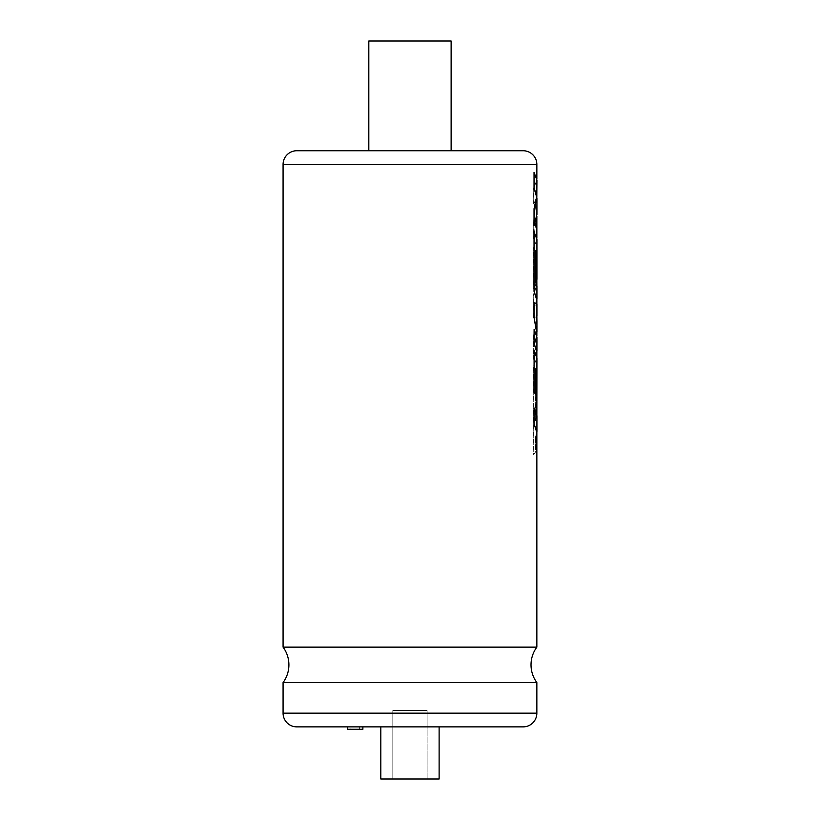 <?xml version="1.0" encoding="UTF-8"?>
<svg xmlns="http://www.w3.org/2000/svg" width="820" height="820" viewBox="0 0 820 820"><rect width="100%" height="100%" fill="white"/><g stroke="black" fill="none" stroke-linecap="round" stroke-linejoin="round"><path stroke-width="0.61" stroke-dasharray="4.1 3.07" d="M536.854 647.134L283.074 647.134M350.55 729.277L359.642 729.277L350.55 729.277L350.55 726.868L359.642 726.868L350.55 726.868M359.642 729.277L359.642 726.868M362.881 726.868L347.311 726.868M427.117 710.417L427.117 779L392.821 779L427.117 779L392.821 779L427.117 779L427.117 710.417L392.821 710.417L392.821 779L392.821 710.417L427.117 710.417M439.12 726.868L380.818 726.868L439.12 726.868L380.818 726.868L439.12 726.868L439.12 779L380.818 779L380.818 726.868L439.12 726.868M536.854 682.568L283.074 682.568M536.854 397.208L536.618 375.673L535.583 378.666L535.603 420.824L536.854 415.689L534.035 407.991M536.854 415.689L536.854 414.541M535.808 394.861L535.88 368.979M536.854 431.443L535.603 436.578L535.603 451.717L533.656 454.792L533.656 365.997L536.854 357.786L534.035 350.089M536.854 357.786L536.854 356.597M536.854 331.598L534.824 343.58L536.854 337.061L534.035 329.373M536.854 337.061L536.854 335.872M536.854 299.023L534.865 305.481L536.854 304.22L534.035 302.713M536.854 278.882L536.618 257.347L535.583 260.34L535.583 285.534L533.656 288.527L533.656 247.66L536.854 239.46L534.035 231.752M536.854 239.46L536.854 238.261M536.854 216.193L533.656 238.948L533.656 220.744L536.751 197.241L533.656 203.995L533.656 188.251L536.854 180.051L534.035 172.354M534.035 225.582L536.854 214.471M536.854 180.051L536.854 178.852M536.854 351.134L533.656 359.334L533.656 335.072L536.854 320.928L536.372 315.474L536.854 316.069L533.656 317.596L533.656 294.042L536.854 284.673M536.854 320.928L536.854 318.857M536.854 285.842L535.808 281.168L535.88 250.664M536.854 195.765L536.854 197.999M439.12 779L380.818 779L439.12 779M451.123 150.736L368.815 150.736L451.123 150.736M451.123 41L368.815 41M347.311 729.277L362.881 729.277M536.813 213.128L533.728 238.948L533.728 220.744L536.823 197.241L533.728 203.995L533.728 188.251L536.926 180.051M536.926 214.471L536.874 213.128M536.372 315.474L536.444 315.474C537.582 316.182 536.669 316.889 533.728 317.596L533.728 294.042L536.915 285.842M536.618 281.086L536.69 257.347L535.644 260.34L535.644 285.534L533.728 288.527L533.728 247.66L536.926 239.46M536.854 280.071L536.69 281.086M534.865 305.481L536.926 304.22M536.854 300.222L534.937 305.481M534.824 343.58L536.926 337.061M536.854 333.801L534.896 343.58M533.656 359.334L533.728 335.072L536.915 320.928M536.854 352.333L533.728 359.334M535.603 420.824L536.915 415.689M535.603 436.578L535.665 451.717L533.728 454.792L533.728 365.997L536.926 357.786M536.854 432.611L535.665 436.578M536.618 399.401L536.69 375.673L535.644 378.666L535.665 420.824M536.854 398.397L536.69 399.401M283.074 164.461L536.854 164.461M536.854 713.154L283.074 713.154"/><path stroke-width="1.23" d="M296.799 726.868A13.714 13.714 0 0 1 283.074 713.154L283.074 682.568A29.838 29.838 0 0 0 283.074 647.134L536.854 647.134A29.838 29.838 0 0 0 536.854 682.568L536.854 713.154A13.714 13.714 0 0 1 523.139 726.868L296.799 726.868L347.311 726.868L347.311 729.277L362.881 729.277L362.881 726.868L380.818 726.868L380.818 779L439.12 779L439.12 726.868L523.139 726.868M283.074 682.568L536.854 682.568M368.815 150.736L368.815 41L451.123 41L451.123 150.736L296.799 150.736L523.139 150.736A13.714 13.714 0 0 1 536.854 164.461L283.074 164.461A13.714 13.714 0 0 1 296.799 150.736M536.854 647.134L536.854 431.443L534.035 423.745L536.854 432.611M536.915 415.689L534.035 407.991L534.035 423.745M536.854 414.541L536.926 357.786L534.107 350.089L534.107 391.878L535.88 394.861L535.88 368.826L536.895 372.752L536.69 399.401M535.808 368.826L536.823 372.752L536.823 396.48M534.107 350.089L534.035 391.878L535.88 394.861M536.854 356.597L536.854 351.134L534.035 343.426L536.854 352.333M536.926 351.134L536.926 337.061L534.107 329.373L534.035 343.426M536.854 335.872L536.854 331.598L534.035 317.463L536.854 333.801M536.926 316.069L536.926 304.22L534.035 302.713L534.035 317.463M536.854 303.984L536.854 299.023L534.035 291.336L536.854 300.222M535.808 250.51L536.823 254.425L536.926 278.882L536.926 239.46L534.035 231.752L534.035 291.336M536.854 238.261L536.854 216.193M536.813 196.687L536.926 180.051L534.035 172.354L534.035 188.087L536.854 195.765L534.035 208.751L534.035 225.582L536.926 214.471L536.926 197.999L534.107 208.751L534.107 225.582M536.854 178.852L536.854 164.461M283.074 647.134L283.074 164.461M536.854 284.673L536.823 278.164M536.854 318.857L536.372 315.474M523.139 150.736L451.123 150.736M534.035 188.087L536.926 197.999M534.107 172.354L534.107 188.087M536.915 320.928L536.854 316.284M536.915 285.842L535.88 281.168L535.88 250.51L536.895 254.425L536.895 278.164M536.926 278.882L536.854 280.071M534.107 231.752L534.107 291.336M534.107 302.713L534.107 317.463M534.107 329.373L534.107 343.426M534.107 407.991L534.107 423.745M283.074 713.154L536.854 713.154M536.926 331.598L536.926 320.928M536.926 299.023L536.926 285.842M536.926 431.443L536.926 415.689"/></g></svg>
